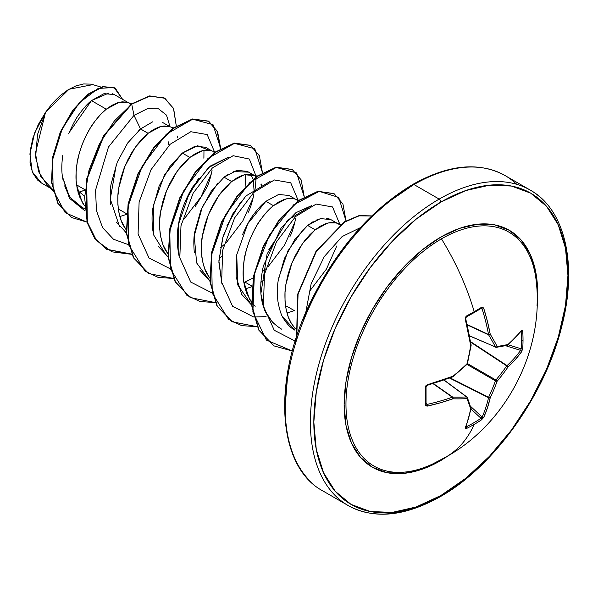 <?xml version="1.0" encoding="UTF-8"?>
<svg xmlns="http://www.w3.org/2000/svg" width="598" height="598" viewBox="0 0 598 598"><rect width="100%" height="100%" fill="white"/><g stroke="black" fill="none" stroke-linecap="round" stroke-linejoin="round"><path stroke-width="0.9" d="M495.914 347.274A1.211 0.957 -98 0 0 497.117 346.444A181.71 47.414 12.4 0 0 507.994 344.47L515.334 337.519L521.65 330.335L522.36 330.059L522.727 331.105A182.113 137.376 35.7 0 1 523.018 339.858A182.113 137.376 35.7 0 1 522.727 348.47A182.113 137.376 -144.3 0 0 523.018 339.858A1.211 0.703 180 0 1 521.434 340.232A180.902 136.464 35.7 0 1 521.142 348.791A1.211 0.725 3.8 0 0 522.727 348.47L521.65 351.676L515.334 359.54L507.994 367.008A181.71 145.695 159.6 0 1 497.117 381.255A181.71 145.695 80.4 0 1 490.225 397.797L487.422 407.881L483.775 417.292L481.532 419.826A182.113 137.376 -155.7 0 1 474.214 424.378A182.113 105.143 60 0 1 446.183 456.902A182.113 105.143 -120 0 0 474.214 424.378A182.113 137.376 -155.7 0 1 466.492 428.504L465.408 428.714L465.289 427.959L468.354 418.892L470.701 409.069A181.71 47.421 -132.4 0 0 466.971 398.657A181.71 65.705 -159.2 0 1 452.925 398.806L440.442 402.775L427.406 406.087L425.888 405.893L425.298 404.719L425.298 387.355L425.888 385.762L427.406 384.746L452.925 376.262A181.71 127.411 -27.7 0 0 466.971 363.846A181.71 127.411 -92.3 0 0 470.701 345.48L465.289 319.138L465.408 317.314L466.492 315.998A182.113 56.9 -16.6 0 0 474.214 311.678A182.113 56.9 -16.6 0 0 481.532 307.32L482.84 307.245L483.775 308.463L487.422 321.403L490.225 334.207A181.71 65.705 39.2 0 1 497.117 346.444A1.211 0.875 152.8 0 1 495.45 347.004A1.211 0.695 113.4 0 0 495.69 347.244A1.211 0.695 113.4 0 0 495.914 347.274A1.211 0.695 -66.6 0 1 495.682 347.244A1.211 0.695 -66.6 0 1 495.45 347.004L469.55 335.807L495.45 347.004A180.499 65.272 -140.8 0 0 488.603 334.85A1.211 0.65 -65 0 1 488.544 334.514L467.158 324.55L488.544 334.514A180.895 113.142 -124.5 0 0 482.138 308.942L481.016 308.374A1.211 0.755 -121.6 0 0 481.338 308.291A1.211 0.755 -121.6 0 0 481.532 307.32A182.113 56.9 163.4 0 1 474.214 311.678A1.211 0.703 60 0 1 474.035 312.642A1.211 0.703 60 0 1 474.027 312.649A1.211 0.703 -120 0 0 474.214 311.678A182.113 105.143 -120 0 0 441.451 238.856A135.036 77.964 120 0 0 346.085 398.806A135.036 77.964 120 0 0 432.167 464.205M536.69 286.248A135.036 77.964 120 0 0 441.451 238.856A2.429 1.405 60 0 1 440.883 237.062A136.83 79.003 -60 0 1 537.049 305.638L537.639 292.923L535.786 272.202L530.277 254.427L521.336 240.269L509.302 230.29L494.643 224.855L477.914 224.19L459.765 228.309L440.883 237.062L422.009 250.106L403.859 266.947L387.13 286.928L372.472 309.286L360.437 333.161L351.497 357.641L345.988 381.778L344.134 404.652L345.988 425.372L351.497 443.155L360.437 457.306L372.472 467.292L387.13 472.719L403.859 473.384L422.009 469.266L440.883 460.512L451.617 453.628M440.883 495.503A179.684 103.746 -60 0 1 313.83 422.143A179.684 103.746 -60 0 1 440.883 202.072A2.429 1.405 -120 0 0 439.171 199.097A182.113 105.143 120 0 0 323.787 348.387A182.113 105.143 120 0 0 336.704 497.02A182.113 105.143 -60 0 1 323.787 348.387A182.113 105.143 -60 0 1 439.171 199.097L413.988 184.558A2.429 1.405 -120 0 0 412.77 184.438A2.429 1.405 60 0 1 413.988 184.558A182.113 105.143 120 0 0 298.604 333.848A182.113 105.143 120 0 0 311.521 482.481A182.113 105.143 -60 0 1 298.604 333.848A182.113 105.143 -60 0 1 413.988 184.558L439.171 199.097A182.113 105.143 -60 0 1 541.631 198.573A182.113 105.143 120 0 0 439.171 199.097A2.429 1.405 60 0 1 440.883 202.072A179.684 103.746 -60 0 1 567.943 275.431A179.684 103.746 -60 0 1 440.883 495.503A2.429 1.405 60 0 1 440.382 496.617A2.429 1.405 -120 0 0 440.883 495.503L416.096 506.992L392.266 512.404L370.297 511.529L351.041 504.398L335.239 491.294L323.503 472.704L316.267 449.36L313.83 422.143L316.267 392.109L323.503 360.415L335.239 328.272L351.041 296.914L370.297 267.553L392.266 241.315L416.096 219.204L440.883 202.072L465.678 190.583L489.508 185.171L511.477 186.045L530.732 193.176L546.527 206.288L558.27 224.87L565.506 248.215L567.943 275.431L565.506 305.466L558.27 337.16L546.527 369.302L530.732 400.66L511.477 430.022L489.508 456.259L465.678 478.37L440.883 495.503M79.534 192.04L84.311 196.017L79.534 192.04L78.069 192.406L85.409 189.985L79.534 192.04M128.368 102.699L114.285 94.566L104.022 93.654L91.457 100.621L106.302 109.187L100.778 114.278L95.441 120.512L90.462 127.74L86 135.776L82.218 144.424L79.235 153.462L77.172 162.663L76.118 171.798L76.125 180.626L77.224 188.931L79.414 196.495L84.318 205.577L82.21 202.363L76.537 184.857L84.819 189.641L76.537 184.857C75.662 179.168 75.811 172.157 76.985 163.815C77.493 158.889 79.527 151.69 83.092 142.219C87.144 133.137 90.619 126.769 93.527 123.113C98.199 116.752 102.46 112.11 106.302 109.187L91.457 100.621C87.644 103.603 83.451 108.283 78.876 114.644C76.103 118.172 72.694 124.563 68.643 133.832M62.723 155.517C61.609 163.912 61.519 170.983 62.454 176.731L68.68 194.559C70.482 198.327 74.444 202.274 80.551 206.407L84.535 208.709M152.789 121.768L140.53 128.951L148.08 133.309L142.563 138.4L137.226 144.634L132.24 151.862L127.778 159.898L123.995 168.546L121.013 177.584L118.957 186.785L117.896 195.92L117.903 204.748L119.002 213.052L121.2 220.617L126.096 229.699L123.988 226.485C121.723 223.331 119.832 217.493 118.314 208.979L126.597 213.763L118.314 208.979C117.529 200.046 117.679 193.034 118.763 187.936L124.87 166.341L135.305 147.235L148.08 133.309L140.53 128.951L127.725 142.922L117.305 162.013L111.213 183.593C110.137 188.445 109.995 195.449 110.765 204.621M126.537 214.368L119.854 216.558L126.537 214.368M116.438 222.127L126.313 232.764L124.87 231.755M211.924 150.943L205.51 147.235L195.075 146.218L182.308 153.073L189.858 157.431L184.341 162.521L179.004 168.756L174.018 175.976L169.563 184.02L165.773 192.668L162.798 201.705L160.735 210.907L159.681 220.042L159.688 228.87L160.787 237.174L162.977 244.739L167.874 253.821L165.773 250.607C163.501 247.452 161.609 241.614 160.1 233.1C159.307 224.168 159.457 217.156 160.548 212.058L166.648 190.463L177.083 171.357L189.858 157.431L182.308 153.073L169.54 166.992L159.105 186.09L152.998 207.708C151.914 212.724 151.765 219.743 152.55 228.765L153.499 234.035M158.231 246.271L168.09 256.893M254.845 175.722L256.265 176.694L252.416 174.676L247.475 174.197L242.496 175.259L237.159 177.733L231.643 181.553L244.418 174.698L254.845 175.722L247.295 171.364L236.868 170.34L224.086 177.195L231.643 181.553L226.119 186.643L220.782 192.877L215.803 200.098L211.341 208.141L207.558 216.79L204.576 225.827L202.513 235.029L201.459 244.163L201.466 252.991L202.565 261.296L204.755 268.861L209.659 277.943L207.551 274.729C205.278 271.574 203.387 265.736 201.877 257.222C201.092 248.29 201.242 241.278 202.326 236.18L208.433 214.585L218.861 195.479L231.643 181.553L224.086 177.195L211.303 191.136L200.876 210.242L194.776 231.837C193.7 236.756 193.55 243.767 194.328 252.864M199.994 270.356L209.868 281.008L196.63 262.903L194.245 235.836L202.401 206.721L217.859 183.033M243.835 282.57L244.978 282.106L251.937 286.128L244.978 282.106L253.126 278.04L243.835 282.57M289.081 195.486L278.646 194.462L265.871 201.317L273.421 205.675L267.904 210.765L262.567 216.999L257.581 224.22L253.118 232.263L249.336 240.912L246.354 249.949L244.298 259.151L243.237 268.285L243.244 277.113L244.343 285.418L246.54 292.983L251.437 302.065L249.329 298.851L243.655 281.344C242.781 275.656 242.93 268.644 244.104 260.302C244.612 255.376 246.653 248.177 250.211 238.707C254.262 229.625 257.745 223.256 260.646 219.601C265.318 213.239 269.578 208.597 273.421 205.675L265.871 201.317C262.006 204.269 257.753 208.904 253.096 215.235C250.308 218.689 246.832 225.057 242.668 234.326M236.748 254.763L236.105 276.964L241.779 294.493L251.653 305.13L237.75 284.917L236.748 254.77L247.729 223.787L265.871 201.317M286.756 306.228L294.313 310.586L286.98 313.046L294.313 310.586L286.756 306.228L285.612 306.692M337.265 223.308L330.851 219.601L320.416 218.584L307.649 225.439L315.198 229.796L309.682 234.887L304.345 241.121L299.359 248.342L294.904 256.385L291.114 265.034L288.139 274.071L286.076 283.273L285.022 292.407L285.029 301.235L286.128 309.54L288.318 317.104L291.57 323.75L295.225 328.638L291.114 322.972C288.841 319.818 286.95 313.98 285.44 305.466C284.648 296.533 284.798 289.522 285.889 284.424L291.988 262.828L302.424 243.722L315.198 229.796L307.649 225.439L294.874 239.357L284.439 258.471L278.332 280.096C277.248 285.119 277.106 292.138 277.891 301.138C279.423 309.682 281.314 315.52 283.572 318.629C287.025 324.161 290.8 328.003 294.889 330.156L282.428 316.529M131.777 103.716L126.597 102.183L122.134 101.832L117.156 102.901L111.819 105.368L106.302 109.187L119.077 102.333L127.135 102.333M129.504 103.357L130.925 104.329M168.113 144.888L168.591 141.876M162.663 122.5L170.146 126.821M173.547 127.837L168.374 126.305L163.919 125.954L158.933 127.023L153.596 129.489L148.08 133.309L160.855 126.455L168.913 126.455M171.282 127.479L172.702 128.45M177.404 136.045L177.86 137.959L177.404 136.045M195.06 206.886L206.392 188.303C208.59 184.109 210.481 178.099 212.066 170.266M215.325 151.959L210.16 150.427L205.697 150.076L200.711 151.137L195.374 153.611L189.858 157.431L202.632 150.576L210.69 150.576M213.067 151.6L214.48 152.572M220.333 247.766L223.973 244.739L220.333 247.766M248.192 212.38C250.45 207.984 252.341 201.982 253.851 194.357M253.283 179.497L254.157 192.085L253.395 179.878M253.163 179.116L250.637 174.287L253.163 179.116M260.96 184.289L261.423 186.202L260.96 184.289M221.566 256.639L219.018 258.201L221.566 256.639M262.111 271.888L265.751 268.861L262.111 271.888M289.948 236.539C292.153 232.338 294.044 226.336 295.629 218.524M298.888 200.203L293.715 198.671L289.26 198.319L284.274 199.381L278.937 201.855L273.421 205.675L286.195 198.82L294.253 198.82M296.623 199.844L298.043 200.816M263.344 280.761L260.803 282.323L263.344 280.761M340.666 224.325L335.5 222.792L331.038 222.441L326.052 223.503L320.715 225.977L315.198 229.796L327.973 222.942L336.031 222.942M338.408 223.966L339.821 224.938M387.482 202.685L412.269 185.552A2.429 1.405 60 0 1 412.77 184.438C370.67 209.846 336.532 249.172 310.362 302.424C271.671 381.412 277.382 466.851 322.927 490.973L348.111 505.512C373.959 519.565 404.719 516.597 440.382 496.617A2.429 1.405 60 0 1 439.171 496.497A182.113 105.143 -60 0 1 336.704 497.02M516.448 184.035A182.113 105.143 120 0 0 413.988 184.558A182.113 105.143 -60 0 1 516.448 184.035M100.995 87.061L92.832 84.632L69.009 89.259L45.523 112.349L35.446 152.983L38.549 171.596L47.369 185.5L53.013 190.829M52.699 189.491L40.776 176.672L35.618 157.229L37.525 134.505L45.523 112.349L34.654 132.891L29.9 154L32.232 171.798L41.359 182.943L49.866 187.862M114.382 94.626L112.574 93.774M108.806 93.071L91.457 100.621L69.189 132.502M62.454 176.731L69.346 198.177L84.737 210.668L69.346 198.177L62.454 176.731L62.992 179.677M138.781 130.424L140.53 128.951L133.997 115.347L108.485 147.003L95.568 190.082L96.428 210.563L102.535 227.517L113.478 239.245L128.308 244.619L113.478 239.245L102.535 227.517L96.428 210.563L95.568 190.082L108.485 147.003L133.997 115.347L147.265 108.799L158.545 108.829L166.468 115.13L170.056 126.769L166.468 115.13L158.545 108.829L147.265 108.799L133.997 115.347L131.717 104.202L149.395 96.226L164.016 97.78L173.457 108.275L176.283 125.961L173.682 108.821L164.921 98.266L150.008 96.114L131.366 104L149.657 95.912L164.742 98.169M86.964 222.112L65.197 212.694L53.162 190.209L52.557 159.853L62.356 128.488L79.19 102.931L98.154 88.437L114.069 87.502L122.62 99.38L115.175 88.07L103.222 86.762L88.392 94.342L73.285 110.152L60.66 132.225L52.938 157.566L51.877 182.584L58.23 203.619L71.648 217.537L86.964 222.112M71.476 217.44L57.886 203.417L51.525 182.383L52.587 157.371L60.308 132.023L72.941 109.95L88.041 94.14L102.878 86.561L115.003 87.973M115.175 88.07L102.886 86.561L88.048 94.133L72.941 109.942L60.316 132.023L52.587 157.371L51.525 182.39L57.886 203.425L71.648 217.537M164.921 98.266L149.664 95.912L131.366 104L103.484 135.753L86.321 179.841L86.979 222.164L94.596 238.296L106.556 249.224L131.605 254.098M245.195 288.924L251.878 286.734M251.803 302.543L255.182 306.296M273.503 323.608L264.862 310.833L260.863 293.775L267.074 254.023L287.608 220.169L311.864 205.518L295.928 212.671L281.187 227.86L263.419 265.811C256.624 296.914 262.731 318.054 281.748 329.221M221.888 283.557L218.853 262.059L222.635 237.974L232.263 214.832L245.845 196.032L270.079 181.396L245.845 196.032L232.906 213.695L223.136 236.27L218.883 260.833L221.895 283.594M228.309 157.274L208.448 167.642L189.626 192.279L178.376 224.616L179.034 255.854C174.429 233.168 178.944 210.242 192.593 187.092L210.272 166.072L228.301 157.274M245.756 174.414L245.105 186.613M240.418 202.408L226.971 225.7L240.411 202.416M198.626 178.301L185.201 201.556M305.75 312.612L311.147 283.758L324.258 256.617L342.086 236.584L360.25 227.718L342.086 236.584L324.258 256.617L311.147 283.758L305.75 312.612M295.218 341.077L274.25 330.26L263.389 306.169L264.488 274.265L276.448 241.913L295.517 216.596L316.178 204.075L332.54 206.953L339.746 224.048L332.54 206.953L316.178 204.075L295.517 216.596L276.448 241.913L264.488 274.265L263.389 306.169L274.25 330.26L295.218 341.077M336.779 245.957L326.403 269.137L309.869 290.86M266.088 316.611L253.956 317.015M253.649 316.977L232.592 306.273L221.641 282.234L222.665 250.315L234.595 217.919L253.672 192.534L274.362 179.961L290.748 182.816L297.968 199.926L290.748 182.816L274.362 179.961L253.672 192.534L234.595 217.919L222.665 250.315L221.641 282.234L232.592 306.273L253.649 316.977M295.008 221.821L284.633 245.001L268.098 266.73M256.236 176.672L249.366 159.053L233.123 155.704L212.38 167.956L193.124 193.229L180.985 225.73L179.819 257.843L190.74 282.062L211.871 292.856L190.732 282.062L179.811 257.828L180.992 225.708L193.139 193.206L212.402 167.933L233.153 155.704L249.388 159.068L256.236 176.709M256.258 177.157L254.838 191.457M253.223 197.714L242.84 220.894L226.313 242.616M170.086 268.734L149.037 258.03L138.078 233.99L139.11 202.072L151.04 169.675L170.109 144.29L190.799 131.717L207.185 134.58L214.405 151.683L207.185 134.58L190.799 131.717L170.109 144.29L151.04 169.675L139.11 202.072L138.078 233.99L149.037 258.03L170.086 268.734M211.445 173.577L201.07 196.757L184.535 218.487M140.53 128.951L133.997 115.347L131.717 104.202L114.368 120.946L99.418 143.879L88.982 170.363L84.61 197.325L87.129 221.656L96.517 240.538L111.908 251.833L131.709 254.329L106.907 249.426L94.947 238.497L87.33 222.366L86.673 180.043L103.835 135.955L131.717 104.202L131.366 104L103.447 135.821L86.299 179.983L87.031 222.336L94.708 238.445L106.736 249.329M220.669 148.483L213.015 124.661L192.683 119.219L166.304 134.244L142.182 166.124L128.002 206.587L128.69 244.948L145.037 271.141L158.119 277.382L173.487 278.451L148.7 273.555L133.683 257.775L126.709 233.497L128.45 204.187L138.243 174.07L154.194 147.519L173.487 128.331L192.78 119.204L208.739 121.297L217.582 131.62L220.669 148.483M261.221 185.26L261.431 184.057L261.221 185.26M262.447 172.605L254.8 148.782L234.461 143.341L208.082 158.365L183.96 190.246L169.787 230.708L170.467 269.07L186.815 295.263L199.904 301.504L215.265 302.573L190.463 297.669L175.453 281.882L168.487 257.596L170.236 228.279L180.035 198.17L195.987 171.626L215.28 152.445L234.566 143.326L250.525 145.426L259.368 155.749L262.447 172.605M304.233 196.727L296.578 172.904L276.246 167.462L249.859 182.487L225.738 214.368L211.565 254.83L212.253 293.192L228.6 319.384L241.682 325.626L257.05 326.695L232.263 321.799L217.238 306.019L210.272 281.74L212.013 252.423L221.806 222.314L237.765 195.755L257.05 176.567L276.343 167.447L292.302 169.54L301.145 179.871L304.233 196.727M346.01 220.849L338.73 197.422L319.272 191.36L293.685 204.785L269.638 234.685L254.389 273.682L252.879 312.014L266.416 340.083L292.347 351.011L274.026 345.913L259.016 330.126L252.05 305.847L253.791 276.53L263.591 246.421L279.543 219.87L298.836 200.689L318.121 191.569L334.08 193.662L342.923 203.985L346.01 220.849M371.642 215.99L359.069 215.863L344.702 222.045L316.402 251.354L298.058 294.134L296.802 336.151L298.058 294.134L316.402 251.354L344.702 222.045L359.069 215.863L371.642 215.99M220.318 148.685L217.298 131.567L208.388 121.095L192.429 119.002L173.136 128.129L153.85 147.317L137.891 173.869L128.099 203.985L126.357 233.295L133.332 257.574L148.528 273.458L133.406 257.708L126.372 233.399L128.099 204.015L137.921 173.816L153.933 147.205L173.285 128.024L192.616 118.965L208.56 121.2M250.353 145.321L234.222 143.124L214.929 152.243L195.643 171.424L179.684 197.975L169.884 228.077L168.135 257.394L175.102 281.68L190.291 297.565L175.177 281.815L168.15 257.499L169.884 228.107L179.706 197.916L195.725 171.312L215.078 152.131L234.409 143.086L250.353 145.321M292.13 169.443L275.999 167.246L256.706 176.365L237.413 195.553L221.454 222.112L211.662 252.221L209.92 281.538L216.895 305.817L232.091 321.702L216.969 305.952L209.928 281.643L211.655 252.251L221.484 222.052L237.496 195.441L256.856 176.261L276.186 167.208L292.13 169.443M333.908 193.565L317.777 191.367L298.484 200.487L279.199 219.675L263.24 246.226L253.447 276.328L251.698 305.645L258.665 329.924L273.854 345.808L258.74 330.059L251.713 305.75L253.44 276.358L263.262 246.167L279.281 219.563L298.634 200.382L317.964 191.33L333.908 193.565M371.717 215.915L359.106 215.579L344.627 221.679L316.043 251.175L297.595 294.403L296.623 336.689L297.595 294.403L316.043 251.175L344.627 221.679L359.106 215.579L371.717 215.915M203.896 158.253L203.97 150.292M268.756 249.807L275.058 240.56M119.555 226.635L110.279 199.037L116.311 164.54M278.646 278.242L288.034 250.674L303.507 229.131M307.649 225.439L313.158 221.619M315.864 220.214L322.688 218.158M326.321 218.128L330.133 219.219M224.086 177.195L227.33 174.795M233.168 171.581L248.454 172.134M166.633 255.862L153.768 235.149L153.409 205.301L164.472 175.005L182.308 153.073L197.684 145.755L208.859 150.165M363.644 224.788L341.682 251.033L322.427 280.395L306.625 311.752L294.881 343.895M287.653 375.589L285.209 405.623M92.989 84.677L90.769 84.131L83.638 83.959L75.886 85.925L67.836 89.969L59.89 95.889L52.318 103.476L45.523 112.349L38.197 124.728L32.965 137.832L30.192 150.756L30.057 162.589L32.531 172.53L37.457 179.961L41.591 183.078M64.674 185.858L67.268 192.033M71.648 198.783L81.62 206.998M440.883 460.512A136.83 79.003 -60 0 1 344.134 404.652A136.83 79.003 -60 0 1 440.883 237.062A2.429 1.405 -120 0 0 441.451 238.856A135.036 77.964 120 0 0 346.19 396.571A135.036 77.964 120 0 0 428.422 465.857M536.443 283.123A135.036 77.964 120 0 0 441.451 238.856A182.113 105.143 60 0 1 474.214 311.678A182.113 56.9 163.4 0 1 466.492 315.998A1.211 0.643 61.5 0 1 466.335 316.955A1.211 0.643 61.5 0 1 466.081 316.992A1.211 0.643 -118.5 0 0 466.335 316.955A1.211 0.643 -118.5 0 0 466.492 315.998L465.289 319.138A1.211 0.374 -14.3 0 0 465.73 318.704A1.211 0.374 165.7 0 1 465.289 319.138A182.106 95.575 64.2 0 1 470.701 345.48A1.211 0.523 -8.8 0 0 471.134 344.986L470.701 345.48A181.71 127.411 87.7 0 1 466.971 363.846L467.404 363.704L467.068 364.294L466.971 363.846L466.627 364.182L466.971 363.846A181.71 127.411 152.3 0 1 452.925 376.262L452.716 376.882A1.211 0.523 -111.2 0 0 452.925 376.262L452.35 376.777A180.895 94.94 175.8 0 1 427.002 385.209A1.211 0.374 -105.7 0 0 427.256 385.344A1.211 0.374 74.3 0 1 427.002 385.209M446.183 456.902A182.113 105.143 60 0 1 441.451 459.369M488.603 334.85L467.24 324.893L488.603 334.85A180.499 65.272 39.2 0 1 495.45 347.004A1.211 0.875 -27.2 0 0 497.117 346.444A1.211 0.957 82 0 1 496.355 347.326L507.246 345.352A1.211 1.024 -102.9 0 0 507.994 344.47A181.71 47.414 -167.6 0 1 497.117 346.444A181.71 65.705 -140.8 0 0 490.225 334.207A1.211 0.792 148.6 0 1 488.603 334.85L490.225 334.207L488.603 334.85M481.016 308.374L482.138 308.942L480.403 308.86L482.138 308.942A180.895 113.142 55.5 0 1 488.544 334.514A1.211 0.546 -10.6 0 0 490.225 334.207A182.106 113.904 -124.5 0 0 483.775 308.463A1.211 0.419 162.6 0 1 482.138 308.942A1.211 0.419 -17.4 0 0 483.775 308.463L481.532 307.32A1.211 0.755 58.4 0 1 481.338 308.291A1.211 0.755 58.4 0 1 481.323 308.299L481.375 308.262M466.081 316.992L465.483 318.555A180.895 94.94 64.2 0 1 470.858 344.717L470.701 345.48M426.068 402.977L427.002 404.435A180.895 113.142 4.5 0 0 452.35 397.199L433.034 383.662L452.35 397.199A1.211 0.65 -55 0 1 452.679 397.079A180.499 65.264 20.8 0 0 466.627 396.937L443.97 380.104L466.627 396.937A1.211 0.695 -53.4 0 1 466.948 397.02A1.211 0.695 126.6 0 0 466.627 396.937A180.499 65.264 -159.2 0 1 452.679 397.079L433.371 383.557L452.35 397.199A180.895 113.142 -175.5 0 1 427.002 404.435L425.948 403.747L427.002 404.435A1.211 0.419 77.4 0 1 427.406 406.087A1.211 0.419 -102.6 0 0 427.002 404.435L426.068 402.977M470.798 407.544A1.211 1.024 162.9 0 1 470.701 409.069A1.211 0.845 11.1 0 0 471.127 408.561A1.211 0.845 -168.9 0 1 470.701 409.069A182.106 95.575 64.2 0 1 465.289 427.959A1.211 0.927 21.5 0 0 465.685 427.54A1.211 0.927 -158.5 0 1 465.289 427.959L466.492 428.504A1.211 0.68 -116.3 0 0 466.081 426.92A1.211 0.68 63.7 0 1 466.492 428.504A182.113 137.376 24.3 0 0 474.214 424.378A182.113 137.376 24.3 0 0 481.532 419.826A1.211 0.725 -123.8 0 0 481.016 418.294L482.138 417.038A1.211 0.882 24.2 0 0 483.775 417.292A1.211 0.882 -155.8 0 1 482.138 417.038A180.895 113.142 -124.5 0 0 488.544 397.677A180.895 113.142 55.5 0 1 482.138 417.038L470.581 406.363L482.138 417.038L481.016 418.294A180.902 136.456 -155.7 0 1 466.081 426.92L466.081 426.92A180.902 136.456 24.3 0 0 481.016 418.294L471.022 409.062L481.016 418.294A1.211 0.725 56.2 0 1 481.532 419.826L483.775 417.292A182.106 113.904 -124.5 0 0 490.225 397.797A181.71 145.695 -99.6 0 0 497.117 381.255A181.71 145.695 -20.4 0 0 507.994 367.008A182.106 113.904 4.5 0 0 521.65 351.676L522.727 348.47A1.211 0.725 -176.2 0 1 521.142 348.791A180.902 136.464 -144.3 0 0 521.434 340.232A180.902 136.464 -144.3 0 0 521.142 331.539L521.142 331.539A1.211 0.68 -3.7 0 0 522.727 331.105L521.65 330.335A182.106 95.575 175.8 0 1 507.994 344.47A1.211 1.024 77.1 0 1 507.246 345.352L507.777 345.083A1.211 0.845 -131.1 0 0 507.994 344.47A1.211 0.845 48.9 0 1 507.769 345.083A1.211 0.845 48.9 0 1 507.769 345.091L521.493 330.881A1.211 0.927 -141.5 0 0 521.65 330.335A1.211 0.927 38.5 0 1 521.486 330.888L521.508 330.866M488.544 397.677L449.576 378.078L488.544 397.677A1.211 0.628 -63.3 0 1 488.603 397.259A180.499 144.723 -99.6 0 0 495.45 380.829L466.971 364.384L495.45 380.829A1.211 0.605 -60 0 1 495.914 380.022A180.499 144.723 -20.4 0 0 506.723 365.879L470.686 342.206L506.723 365.879A1.211 0.628 -56.7 0 1 507.052 365.617A180.895 113.142 4.5 0 0 520.619 350.383L505.594 345.719L520.619 350.383A1.211 0.882 35.8 0 1 521.65 351.676A1.211 0.882 -144.2 0 0 520.619 350.383A180.895 113.142 -175.5 0 1 507.052 365.617L470.596 341.667L507.052 365.617A1.211 0.822 47.2 0 1 507.994 367.008A1.211 0.822 -132.8 0 0 507.052 365.617A1.211 0.628 123.3 0 0 506.723 365.879A1.211 0.478 34.5 0 1 507.994 367.008A1.211 0.478 -145.5 0 0 506.723 365.879A180.499 144.723 159.6 0 1 495.914 380.022L467.434 363.584L495.914 380.022A1.211 0.419 40.2 0 1 497.117 381.255A1.211 0.419 -139.8 0 0 495.914 380.022A1.211 0.605 120 0 0 495.45 380.829A1.211 0.419 19.8 0 0 497.117 381.255A1.211 0.419 -160.2 0 1 495.45 380.829A180.499 144.723 80.4 0 1 488.603 397.259L450.085 377.884L488.603 397.259A1.211 0.478 25.5 0 0 490.225 397.797A1.211 0.478 -154.5 0 1 488.603 397.259A1.211 0.628 116.7 0 0 488.544 397.677A1.211 0.822 12.8 0 0 490.225 397.797A1.211 0.822 -167.2 0 1 488.544 397.677M508.151 344.754L521.142 348.791L520.619 350.383L521.142 348.791L508.151 344.754M520.619 331.157L521.142 331.539A180.902 136.464 35.7 0 1 521.434 340.232A1.211 0.703 0 0 0 523.018 339.858A182.113 137.376 -144.3 0 0 522.727 331.105A1.211 0.68 176.3 0 1 521.142 331.539L520.619 331.157L521.142 331.539M466.081 426.92L465.483 426.651M473.751 312.702A1.211 0.703 -120 0 0 474.035 312.642L481.323 308.299M467.09 363.382L466.971 363.846L467.09 363.382M452.925 376.262L452.925 376.262A182.106 95.575 175.8 0 1 427.406 384.746A1.211 0.374 74.3 0 1 427.256 385.344A1.211 0.374 -105.7 0 0 427.406 384.746L425.298 387.355A1.211 0.643 -1.5 0 0 426.045 386.749A1.211 0.643 178.5 0 1 425.298 387.355A182.113 56.9 76.6 0 1 425.298 404.719A1.211 0.755 1.6 0 0 426.038 404.061A1.211 0.755 -178.4 0 1 426.038 404.061A1.211 0.755 -178.4 0 1 425.298 404.719L427.406 406.087A182.106 113.904 4.5 0 0 452.925 398.806A1.211 0.546 -109.4 0 0 452.35 397.199L452.925 398.806L452.679 397.079A1.211 0.792 91.4 0 1 452.925 398.806A181.71 65.705 20.8 0 0 466.971 398.657A181.71 47.421 47.6 0 1 470.701 409.069A1.211 1.024 -17.1 0 0 471.097 407.993M452.35 376.777A1.211 0.523 -111.2 0 0 452.723 376.882L427.256 385.344L426.045 386.734L426.06 404.143M465.678 427.577L471.119 408.569L467.352 397.535A1.211 0.957 158 0 1 466.971 398.657A1.211 0.875 -92.8 0 0 466.627 396.937A1.211 0.875 87.2 0 1 466.971 398.657A1.211 0.957 -22 0 0 467.09 397.199A1.211 0.695 126.6 0 0 466.948 397.02L444.12 380.051M432.773 463.921L446.101 456.947C505.953 423.69 543.32 351.945 536.541 284.192M289.073 195.486L295.487 199.186M412.77 184.438C448.433 164.457 479.192 161.49 505.041 175.543L530.224 190.082C565.08 209.307 577.915 264.48 561.761 326.388C545.167 394.83 493.851 466.657 440.382 496.617M252.416 174.676L257.103 176.081M496.34 347.333L469.58 335.956M474.027 312.649L466.328 316.955L465.73 318.704L465.707 317.986C465.543 318.719 466.231 315.572 465.73 318.704L471.134 344.986M471.127 345.367L467.404 363.704M467.068 364.294L453.045 376.688M467.352 397.535L466.948 397.02"/></g></svg>
